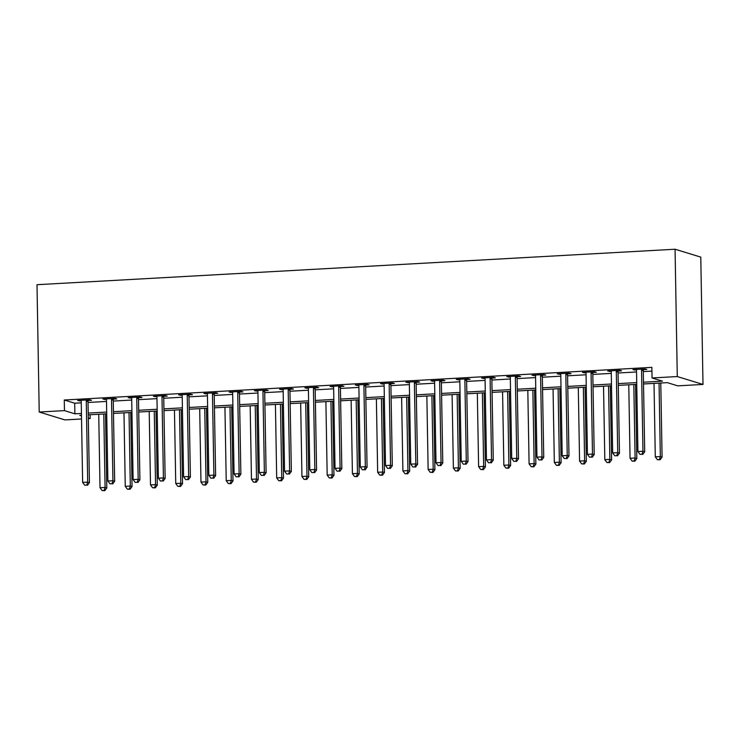 <?xml version="1.0" encoding="UTF-8"?>
<svg xmlns="http://www.w3.org/2000/svg" width="740" height="740" viewBox="0 0 740 740"><rect width="100%" height="100%" fill="white"/><g stroke="black" fill="none" stroke-linecap="round" stroke-linejoin="round"><path stroke-width="1.11" d="M90.114 414.733L90.178 418.507L88.31 418.609M81.539 418.988L64.944 419.913L39.22 412.032L37 284.697L675.056 249.232L700.78 257.113L703 384.439L677.757 385.845L667.332 382.645L643.513 383.977M643.486 382.21L662.466 381.156L652.042 377.964L651.857 367.355L64.278 400.016L74.703 403.207L81.252 402.847M88.032 402.468L106.495 401.441M113.266 401.071L131.729 400.044M138.51 399.665L156.972 398.638M163.744 398.259L182.216 397.232M188.987 396.862L207.45 395.835M214.23 395.456L232.693 394.429M239.464 394.05L257.927 393.023M264.707 392.653L283.17 391.627M289.941 391.247L308.414 390.221M315.185 389.841L333.647 388.815M340.428 388.435L358.891 387.409M365.662 387.039L384.134 386.012M390.905 385.632L409.368 384.606M416.148 384.226L434.611 383.2M441.382 382.83L459.845 381.803M466.625 381.424L485.089 380.397M491.86 380.018L510.332 378.991M517.103 378.621L535.566 377.594M542.346 377.215L560.809 376.188M567.58 375.809L586.043 374.782M592.823 374.412L611.286 373.386M618.057 373.006L636.529 371.98M643.301 371.6L651.922 371.119M643.513 369.639L646.797 369.454L645.067 368.927L632.95 369.602L636.446 370.037M618.279 371.045L621.563 370.86L619.824 370.324L607.707 370.999L611.212 371.434M593.036 372.442L596.32 372.266L594.581 371.73L582.473 372.405L585.969 372.84M567.793 373.848L571.086 373.663L569.347 373.136L557.229 373.811L560.735 374.246M542.559 375.254L545.843 375.069L544.104 374.542L531.986 375.208L535.492 375.643M517.316 376.66L520.599 376.475L518.86 375.939L506.752 376.614L510.249 377.049M492.082 378.057L495.365 377.872L493.626 377.345L481.509 378.02L485.015 378.454M466.838 379.463L470.122 379.278L468.383 378.75L456.266 379.417L459.771 379.851M441.595 380.869L444.879 380.684L443.149 380.147L431.032 380.822L434.528 381.257M416.361 382.266L419.645 382.09L417.906 381.553L405.788 382.229L409.294 382.663M391.118 383.671L394.401 383.486L392.663 382.959L380.554 383.625L384.051 384.06M365.884 385.078L369.168 384.893L367.429 384.356L355.311 385.031L358.817 385.466M340.641 386.474L343.924 386.299L342.185 385.762L330.068 386.437L333.574 386.872M315.397 387.88L318.681 387.695L316.951 387.168L304.834 387.843L308.33 388.269M290.163 389.286L293.447 389.101L291.708 388.565L279.591 389.24L283.096 389.675M264.92 390.683L268.204 390.507L266.465 389.971L254.357 390.646L257.853 391.081M239.677 392.089L242.97 391.904L241.231 391.377L229.113 392.052L232.619 392.487M214.443 393.495L217.727 393.31L215.988 392.774L203.87 393.449L207.376 393.884M189.2 394.892L192.483 394.716L190.744 394.18L178.636 394.855L182.133 395.289M163.965 396.298L167.249 396.113L165.51 395.586L153.393 396.261L156.899 396.696M138.722 397.704L142.006 397.519L140.267 396.992L128.149 397.657L131.655 398.092M113.479 399.11L116.763 398.925L115.033 398.388L102.916 399.064L106.412 399.498M88.245 400.507L91.529 400.322L89.79 399.794L77.672 400.47L81.178 400.904M39.22 412.032L64.463 410.626L74.888 413.827L81.437 413.457M64.278 400.016L64.463 410.626M652.042 377.964L677.285 376.558L675.056 249.232M81.465 415.214L79.754 415.316L81.483 415.843M88.3 417.934L90.178 418.507M636.742 384.347L618.279 385.374M611.499 385.753L593.036 386.779M586.265 387.159L567.802 388.186M561.022 388.555L542.559 389.582M535.788 389.962L517.316 390.988M510.545 391.368L492.082 392.394M485.301 392.764L466.838 393.791M460.067 394.17L441.595 395.197M434.824 395.576L416.361 396.603M409.581 396.973L391.118 398M384.347 398.379L365.884 399.406M359.104 399.785L340.641 400.812M333.87 401.191L315.397 402.209M308.626 402.588L290.163 403.615M283.383 403.994L264.92 405.021M258.149 405.4L239.686 406.427M232.906 406.796L214.443 407.823M207.672 408.203L189.2 409.229M182.429 409.608L163.965 410.635M157.185 411.005L138.722 412.032M131.951 412.411L113.479 413.438M106.708 413.817L88.245 414.844M703 384.439L677.285 376.558M88.217 413.077L106.68 412.05M113.451 411.68L131.914 410.654M138.695 410.275L157.157 409.248M163.929 408.868L182.401 407.842M189.172 407.472L207.635 406.445M214.415 406.066L232.878 405.039M239.649 404.66L258.112 403.633M264.892 403.263L283.355 402.236M290.126 401.857L308.599 400.83M315.37 400.451L333.832 399.424M340.613 399.054L359.076 398.028M365.847 397.648L384.319 396.621M391.09 396.242L409.553 395.216M416.333 394.846L434.796 393.819M441.567 393.44L460.03 392.413M466.811 392.034L485.274 391.007M492.045 390.628L510.517 389.601M517.288 389.231L535.751 388.204M542.531 387.825L560.994 386.798M567.765 386.419L586.228 385.392M593.008 385.022L611.471 383.995M618.242 383.616L636.715 382.589M74.703 403.207L74.888 413.827M634.67 369.5L634.689 370.13M609.436 370.907L609.446 371.536M584.193 372.312L584.202 372.942M558.959 373.709L558.968 374.338M533.716 375.115L533.725 375.744M508.473 376.521L508.491 377.15M483.238 377.918L483.248 378.547M457.995 379.324L458.005 379.953M432.761 380.73L432.771 381.359M407.518 382.127L407.527 382.756M382.275 383.533L382.284 384.162M357.041 384.939L357.05 385.568M331.798 386.336L331.807 386.964M306.554 387.742L306.573 388.371M281.32 389.148L281.329 389.776M256.077 390.554L256.086 391.173M230.843 391.95L230.852 392.579M205.6 393.356L205.609 393.985M180.357 394.762L180.375 395.391M155.123 396.159L155.132 396.788M129.879 397.565L129.888 398.194M104.645 398.971L104.654 399.6M79.402 400.368L79.411 400.997M641.774 369.112L641.682 369.38A2.137 2.007 -73 0 0 641.552 370.185L642.958 451.252L637.917 451.529L636.502 370.463A2.137 2.007 -73 0 0 636.345 369.676L636.234 369.417M643.745 369.001L643.421 369.917A2.137 2.007 -73 0 0 643.282 370.712L644.697 451.779L642.958 451.252L642.015 454.249L639.998 454.369L642.015 454.249M642.709 454.462L644.697 451.779M637.917 451.529L639.998 454.369M654.012 383.394L655.288 456.858L660.339 456.571L662.078 457.107L660.783 383.015M659.396 459.577L657.379 459.688L660.089 459.79L659.396 459.577L660.339 456.571L659.053 383.107M657.379 459.688L655.288 456.858M662.078 457.107L660.089 459.79M616.54 370.509L616.438 370.786A2.137 2.007 -73 0 0 616.309 371.582L617.724 452.649L612.674 452.936L611.259 371.868A2.137 2.007 -73 0 0 611.101 371.082L610.99 370.823M618.501 370.398L618.178 371.314A2.137 2.007 -73 0 0 618.048 372.118L619.463 453.185L617.724 452.649L616.781 455.655L614.755 455.766L616.781 455.655M617.475 455.868L619.463 453.185M612.674 452.936L614.755 455.766M591.297 371.915L591.205 372.192A2.137 2.007 -73 0 0 591.066 372.988L592.481 454.055L587.44 454.332L586.024 373.265A2.137 2.007 -73 0 0 585.858 372.488L585.756 372.22M593.267 371.804L592.934 372.72A2.137 2.007 -73 0 0 592.805 373.524L594.22 454.591L592.481 454.055L591.538 457.061L589.521 457.172L591.538 457.061M592.231 457.274L594.22 454.591M587.44 454.332L589.521 457.172M566.063 373.321L565.961 373.589A2.137 2.007 -73 0 0 565.832 374.394L567.247 455.461L562.197 455.738L560.781 374.671A2.137 2.007 -73 0 0 560.624 373.885L560.513 373.626M568.024 373.21L567.7 374.125A2.137 2.007 -73 0 0 567.571 374.921L568.986 455.988L567.247 455.461L566.294 458.458L564.278 458.578L566.294 458.458M566.997 458.671L568.986 455.988M562.197 455.738L564.278 458.578M628.769 384.791L630.054 458.254L635.096 457.977L636.835 458.513L635.549 384.411M634.152 460.983L632.136 461.094L634.846 461.196L634.152 460.983L635.096 457.977L633.819 384.513M632.136 461.094L630.054 458.254M636.835 458.513L634.846 461.196M603.535 386.197L604.811 459.66L609.862 459.383L611.601 459.91L610.306 385.818M608.918 462.38L606.893 462.5L609.612 462.593L608.918 462.38L609.862 459.383L608.576 385.919M606.893 462.5L604.811 459.66M611.601 459.91L609.612 462.593M578.291 387.603L579.577 461.066L584.619 460.779L586.357 461.316L585.062 387.224M583.675 463.786L581.659 463.897L584.369 463.999L583.675 463.786L584.619 460.779L583.342 387.316M581.659 463.897L579.577 461.066M586.357 461.316L584.369 463.999M540.82 374.718L540.718 374.995A2.137 2.007 -73 0 0 540.588 375.8L542.004 456.867L536.953 457.144L535.538 376.077A2.137 2.007 -73 0 0 535.381 375.291L535.27 375.032M542.79 374.607L542.457 375.532A2.137 2.007 -73 0 0 542.327 376.327L543.743 457.394L542.004 456.867L541.06 459.864L539.044 459.975L541.06 459.864M541.754 460.077L543.743 457.394M536.953 457.144L539.044 459.975M553.048 389L554.334 462.463L559.385 462.186L561.114 462.722L559.829 388.63M558.432 465.192L556.415 465.303L559.135 465.404L558.432 465.192L559.385 462.186L558.099 388.722M556.415 465.303L554.334 462.463M561.114 462.722L559.135 465.404M515.577 376.124L515.484 376.401A2.137 2.007 -73 0 0 515.345 377.197L516.76 458.264L511.719 458.55L510.304 377.483A2.137 2.007 -73 0 0 510.138 376.697L510.036 376.429M517.547 376.013L517.223 376.928A2.137 2.007 -73 0 0 517.084 377.733L518.5 458.8L516.76 458.264L515.817 461.27L513.801 461.381L515.817 461.27M516.511 461.483L518.5 458.8M511.719 458.55L513.801 461.381M527.814 390.406L529.091 463.869L534.141 463.592L535.88 464.119L534.585 390.026M533.198 466.589L531.181 466.709L533.891 466.801L533.198 466.589L534.141 463.592L532.856 390.128M531.181 466.709L529.091 463.869M535.88 464.119L533.891 466.801M490.343 377.529L490.241 377.798A2.137 2.007 -73 0 0 490.111 378.603L491.526 459.67L486.476 459.947L485.061 378.88A2.137 2.007 -73 0 0 484.904 378.094L484.793 377.835M492.304 377.418L491.98 378.334A2.137 2.007 -73 0 0 491.85 379.13L493.266 460.197L491.526 459.67L490.583 462.667L488.557 462.787L490.583 462.667M491.277 462.889L493.266 460.197M486.476 459.947L488.557 462.787M502.571 391.812L503.857 465.275L508.898 464.988L510.637 465.525L509.342 391.432M507.954 467.995L505.938 468.106L508.648 468.207L507.954 467.995L508.898 464.988L507.622 391.525M505.938 468.106L503.857 465.275M510.637 465.525L508.648 468.207M465.099 378.926L464.998 379.204A2.137 2.007 -73 0 0 464.868 380.009L466.283 461.075L461.233 461.353L459.818 380.286A2.137 2.007 -73 0 0 459.66 379.5L459.559 379.241M467.07 378.825L466.737 379.74A2.137 2.007 -73 0 0 466.607 380.536L468.022 461.603L466.283 461.075L465.34 464.072L463.323 464.184L465.34 464.072M466.034 464.285L468.022 461.603M461.233 461.353L463.323 464.184M477.328 393.208L478.613 466.681L483.664 466.394L485.403 466.931L484.108 392.838M482.721 469.401L480.695 469.512L483.414 469.613L482.721 469.401L483.664 466.394L482.378 392.931M480.695 469.512L478.613 466.681M485.403 466.931L483.414 469.613M439.865 380.332L439.764 380.61A2.137 2.007 -73 0 0 439.634 381.405L441.049 462.472L435.999 462.759L434.584 381.692A2.137 2.007 -73 0 0 434.426 380.906L434.315 380.638M441.826 380.221L441.503 381.137A2.137 2.007 -73 0 0 441.364 381.942L442.779 463.009L441.049 462.472L440.096 465.479L438.08 465.589L440.096 465.479M440.8 465.691L442.779 463.009M435.999 462.759L438.08 465.589M452.094 394.614L453.37 468.078L458.421 467.8L460.16 468.328L458.865 394.235M457.477 470.797L455.461 470.918L458.171 471.019L457.477 470.797L458.421 467.8L457.144 394.337M455.461 470.918L453.37 468.078M460.16 468.328L458.171 471.019M414.622 381.738L414.52 382.007A2.137 2.007 -73 0 0 414.391 382.811L415.806 463.878L410.756 464.156L409.34 383.089A2.137 2.007 -73 0 0 409.183 382.303L409.072 382.043M416.592 381.627L416.259 382.543A2.137 2.007 -73 0 0 416.13 383.339L417.545 464.406L415.806 463.878L414.863 466.885L412.846 466.996L414.863 466.885M415.556 467.097L417.545 464.406M410.756 464.156L412.846 466.996M426.851 396.02L428.136 469.484L433.187 469.206L434.917 469.733L433.631 395.641M432.234 472.203L430.218 472.314L432.937 472.416L432.234 472.203L433.187 469.206L431.901 395.733M430.218 472.314L428.136 469.484M434.917 469.733L432.937 472.416M389.379 383.135L389.286 383.413A2.137 2.007 -73 0 0 389.148 384.217L390.563 465.284L385.522 465.562L384.106 384.495A2.137 2.007 -73 0 0 383.94 383.709L383.838 383.45M391.349 383.033L391.025 383.949A2.137 2.007 -73 0 0 390.887 384.745L392.302 465.812L390.563 465.284L389.619 468.281L387.603 468.392L389.619 468.281M390.313 468.494L392.302 465.812M385.522 465.562L387.603 468.392M401.617 397.417L402.893 470.89L407.944 470.603L409.683 471.139L408.388 397.047M407 473.609L404.974 473.72L407.694 473.822L407 473.609L407.944 470.603L406.658 397.139M404.974 473.72L402.893 470.89M409.683 471.139L407.694 473.822M364.145 384.541L364.043 384.819A2.137 2.007 -73 0 0 363.914 385.614L365.329 466.681L360.278 466.968L358.863 385.901A2.137 2.007 -73 0 0 358.706 385.115L358.595 384.846M366.106 384.43L365.782 385.346A2.137 2.007 -73 0 0 365.653 386.151L367.068 467.218L365.329 466.681L364.385 469.687L362.36 469.798L364.385 469.687M365.079 469.9L367.068 467.218M360.278 466.968L362.36 469.798M376.373 398.823L377.659 472.286L382.7 472.009L384.439 472.536L383.144 398.444M381.757 475.015L379.74 475.126L382.45 475.228L381.757 475.015L382.7 472.009L381.424 398.546M379.74 475.126L377.659 472.286M384.439 472.536L382.45 475.228M338.901 385.947L338.8 386.215A2.137 2.007 -73 0 0 338.67 387.02L340.086 468.087L335.035 468.365L333.62 387.298A2.137 2.007 -73 0 0 333.463 386.521L333.361 386.252M340.872 385.836L340.539 386.752A2.137 2.007 -73 0 0 340.409 387.557L341.825 468.624L340.086 468.087L339.142 471.093L337.125 471.204L339.142 471.093M339.836 471.306L341.825 468.624M335.035 468.365L337.125 471.204M351.13 400.229L352.416 473.693L357.466 473.415L359.205 473.942L357.91 399.85M356.523 476.412L354.497 476.523L357.216 476.625L356.523 476.412L357.466 473.415L356.18 399.942M354.497 476.523L352.416 473.693M359.205 473.942L357.216 476.625M313.658 387.344L313.566 387.621A2.137 2.007 -73 0 0 313.436 388.426L314.842 469.493L309.801 469.771L308.386 388.704A2.137 2.007 -73 0 0 308.229 387.917L308.118 387.658M315.629 387.242L315.305 388.158A2.137 2.007 -73 0 0 315.166 388.953L316.581 470.02L314.842 469.493L313.899 472.49L311.882 472.601L313.899 472.49M314.593 472.703L316.581 470.02M309.801 469.771L311.882 472.601M325.896 401.626L327.173 475.099L332.223 474.812L333.962 475.348L332.667 401.256M331.279 477.818L329.263 477.929L331.973 478.031L331.279 477.818L332.223 474.812L330.937 401.348M329.263 477.929L327.173 475.099M333.962 475.348L331.973 478.031M288.424 388.75L288.322 389.027A2.137 2.007 -73 0 0 288.193 389.823L289.608 470.89L284.558 471.177L283.143 390.11A2.137 2.007 -73 0 0 282.985 389.323L282.874 389.055M290.385 388.639L290.062 389.555A2.137 2.007 -73 0 0 289.932 390.359L291.347 471.426L289.608 470.89L288.665 473.896L286.639 474.007L288.665 473.896M289.358 474.109L291.347 471.426M284.558 471.177L286.639 474.007M300.653 403.032L301.939 476.495L306.98 476.218L308.719 476.754L307.433 402.653M306.036 479.224L304.02 479.335L306.73 479.437L306.036 479.224L306.98 476.218L305.703 402.754M304.02 479.335L301.939 476.495M308.719 476.754L306.73 479.437M263.181 390.156L263.089 390.433A2.137 2.007 -73 0 0 262.95 391.229L264.365 472.296L259.324 472.573L257.909 391.506A2.137 2.007 -73 0 0 257.742 390.729L257.64 390.461M265.151 390.045L264.818 390.961A2.137 2.007 -73 0 0 264.689 391.765L266.104 472.832L264.365 472.296L263.421 475.302L261.405 475.413L263.421 475.302M264.115 475.515L266.104 472.832M259.324 472.573L261.405 475.413M275.419 404.438L276.695 477.901L281.746 477.624L283.485 478.151L282.19 404.059M280.802 480.621L278.776 480.732L281.496 480.834L280.802 480.621L281.746 477.624L280.46 404.151M278.776 480.732L276.695 477.901M283.485 478.151L281.496 480.834M237.947 391.562L237.845 391.83A2.137 2.007 -73 0 0 237.716 392.635L239.131 473.702L234.081 473.979L232.665 392.912A2.137 2.007 -73 0 0 232.508 392.126L232.397 391.867M239.908 391.451L239.584 392.367A2.137 2.007 -73 0 0 239.455 393.162L240.87 474.229L239.131 473.702L238.178 476.699L236.162 476.81L238.178 476.699M238.881 476.912L240.87 474.229M234.081 473.979L236.162 476.81M250.175 405.835L251.461 479.307L256.502 479.021L258.242 479.557L256.947 405.464M255.559 482.027L253.543 482.138L256.253 482.24L255.559 482.027L256.502 479.021L255.226 405.557M253.543 482.138L251.461 479.307M258.242 479.557L256.253 482.24M212.704 392.959L212.602 393.236A2.137 2.007 -73 0 0 212.472 394.032L213.888 475.099L208.837 475.385L207.422 394.318A2.137 2.007 -73 0 0 207.265 393.532L207.154 393.273M214.674 392.848L214.341 393.763A2.137 2.007 -73 0 0 214.212 394.568L215.627 475.635L213.888 475.099L212.944 478.105L210.928 478.216L212.944 478.105M213.638 478.318L215.627 475.635M208.837 475.385L210.928 478.216M224.932 407.24L226.218 480.704L231.269 480.427L232.998 480.963L231.713 406.861M230.316 483.433L228.299 483.544L231.019 483.646L230.316 483.433L231.269 480.427L229.983 406.963M228.299 483.544L226.218 480.704M232.998 480.963L231.019 483.646M187.46 394.365L187.368 394.642A2.137 2.007 -73 0 0 187.229 395.438L188.644 476.505L183.603 476.782L182.188 395.715A2.137 2.007 -73 0 0 182.022 394.938L181.92 394.67M189.431 394.254L189.107 395.169A2.137 2.007 -73 0 0 188.968 395.974L190.383 477.041L188.644 476.505L187.701 479.511L185.685 479.622L187.701 479.511M188.395 479.724L190.383 477.041M183.603 476.782L185.685 479.622M199.698 408.647L200.975 482.11L206.025 481.832L207.764 482.36L206.469 408.267M205.082 484.829L203.065 484.941L205.776 485.042L205.082 484.829L206.025 481.832L204.74 408.369M203.065 484.941L200.975 482.11M207.764 482.36L205.776 485.042M162.227 395.771L162.125 396.039A2.137 2.007 -73 0 0 161.995 396.844L163.411 477.911L158.36 478.188L156.945 397.121A2.137 2.007 -73 0 0 156.787 396.335L156.677 396.076M164.188 395.66L163.864 396.575A2.137 2.007 -73 0 0 163.734 397.371L165.149 478.438L163.411 477.911L162.467 480.908L160.441 481.028L162.467 480.908M163.161 481.12L165.149 478.438M158.36 478.188L160.441 481.028M174.455 410.053L175.741 483.516L180.782 483.229L182.521 483.766L181.226 409.673M179.839 486.236L177.822 486.346L180.532 486.448L179.839 486.236L180.782 483.229L179.506 409.766M177.822 486.346L175.741 483.516M182.521 483.766L180.532 486.448M136.983 397.167L136.881 397.445A2.137 2.007 -73 0 0 136.752 398.24L138.167 479.307L133.117 479.594L131.702 398.527A2.137 2.007 -73 0 0 131.544 397.741L131.442 397.482M138.954 397.056L138.621 397.981A2.137 2.007 -73 0 0 138.491 398.777L139.906 479.844L138.167 479.307L137.224 482.313L135.207 482.424L137.224 482.313M137.917 482.526L139.906 479.844M133.117 479.594L135.207 482.424M149.212 411.449L150.498 484.913L155.548 484.635L157.287 485.172L155.992 411.079M154.605 487.641L152.579 487.752L155.298 487.854L154.605 487.641L155.548 484.635L154.262 411.172M152.579 487.752L150.498 484.913M157.287 485.172L155.298 487.854M111.749 398.573L111.648 398.851A2.137 2.007 -73 0 0 111.518 399.646L112.933 480.713L107.883 481L106.468 399.924A2.137 2.007 -73 0 0 106.31 399.147L106.199 398.879M113.71 398.462L113.386 399.378A2.137 2.007 -73 0 0 113.248 400.183L114.663 481.25L112.933 480.713L111.981 483.72L109.964 483.83L111.981 483.72M112.683 483.932L114.663 481.25M107.883 481L109.964 483.83M123.978 412.855L125.254 486.319L130.305 486.041L132.044 486.569L130.749 412.476M129.361 489.038L127.345 489.159L130.055 489.251L129.361 489.038L130.305 486.041L129.028 412.578M127.345 489.159L125.254 486.319M132.044 486.569L130.055 489.251M86.506 399.979L86.404 400.248A2.137 2.007 -73 0 0 86.275 401.052L87.69 482.119L82.64 482.397L81.224 401.33A2.137 2.007 -73 0 0 81.067 400.543L80.956 400.285M88.476 399.868L88.143 400.784A2.137 2.007 -73 0 0 88.014 401.579L89.429 482.647L87.69 482.119L86.747 485.116L84.73 485.237L86.747 485.116M87.44 485.329L89.429 482.647M82.64 482.397L84.73 485.237M98.734 414.261L100.02 487.725L105.071 487.438L106.8 487.974L105.515 413.882M104.118 490.444L102.102 490.555L104.821 490.657L104.118 490.444L105.071 487.438L103.785 413.975M102.102 490.555L100.02 487.725M106.8 487.974L104.821 490.657M641.682 369.38L643.421 369.917M641.552 370.185L643.282 370.712M616.438 370.786L618.178 371.314M616.309 371.582L618.048 372.118M591.205 372.192L592.934 372.72M591.066 372.988L592.805 373.524M565.961 373.589L567.7 374.125M565.832 374.394L567.571 374.921M540.718 374.995L542.457 375.532M540.588 375.8L542.327 376.327M515.484 376.401L517.223 376.928M515.345 377.197L517.084 377.733M490.241 377.798L491.98 378.334M490.111 378.603L491.85 379.13M464.998 379.204L466.737 379.74M464.868 380.009L466.607 380.536M439.764 380.61L441.503 381.137M439.634 381.405L441.364 381.942M414.52 382.007L416.259 382.543M414.391 382.811L416.13 383.339M389.286 383.413L391.025 383.949M389.148 384.217L390.887 384.745M364.043 384.819L365.782 385.346M363.914 385.614L365.653 386.151M338.8 386.215L340.539 386.752M338.67 387.02L340.409 387.557M313.566 387.621L315.305 388.158M313.436 388.426L315.166 388.953M288.322 389.027L290.062 389.555M288.193 389.823L289.932 390.359M263.089 390.433L264.818 390.961M262.95 391.229L264.689 391.765M237.845 391.83L239.584 392.367M237.716 392.635L239.455 393.162M212.602 393.236L214.341 393.763M212.472 394.032L214.212 394.568M187.368 394.642L189.107 395.169M187.229 395.438L188.968 395.974M162.125 396.039L163.864 396.575M161.995 396.844L163.734 397.371M136.881 397.445L138.621 397.981M136.752 398.24L138.491 398.777M111.648 398.851L113.386 399.378M111.518 399.646L113.248 400.183M86.404 400.248L88.143 400.784M86.275 401.052L88.014 401.579"/></g></svg>
